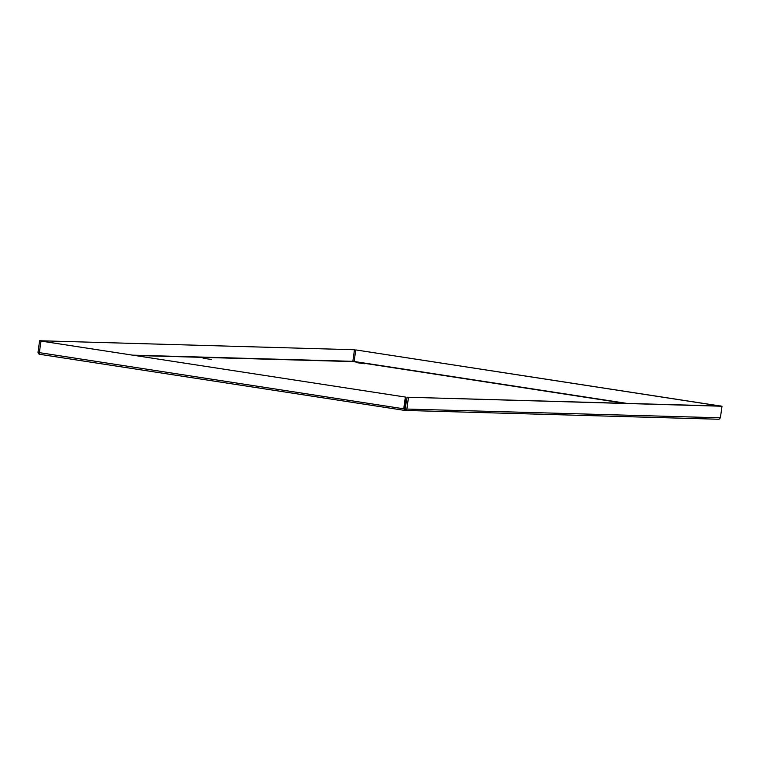 <?xml version="1.0" encoding="UTF-8"?>
<svg xmlns="http://www.w3.org/2000/svg" width="760" height="760" viewBox="0 0 760 760"><rect width="100%" height="100%" fill="white"/><g stroke="black" fill="none" stroke-linecap="round" stroke-linejoin="round"><path stroke-width="1.14" d="M203.148 358.255L211.403 359.461L203.148 358.255M356.155 362.548L364.41 363.755L356.155 362.548M624.91 403.341L353.305 361.608L352.849 361.332L354.464 349.752L39.605 340.746L38 352.327L39.054 354.207L41.04 341.078L405.365 397.062L403.759 408.642L405.023 410.438L719.045 419.254L720.394 417.81L722 406.239L720.67 406.03L407.151 397.233L722 406.239M39.368 352.792L40.936 340.955M39.444 352.535L38 352.327M39.282 352.792L39.919 352.659L39.168 353.372M354.464 349.752L39.605 340.746M720.062 406.02L355.747 349.913L720.556 406.03M135.195 355.481L353.305 361.608L354.141 361.484L355.747 349.913M720.081 405.897L720.565 405.916M404.976 408.994L404.823 410.419L406.866 409.013L408.481 397.442M720.394 417.81L405.023 409.003L407.151 397.233M404.738 410.409L39.054 354.207L404.823 410.419M41.04 341.078L405.365 397.062M39.434 352.649L405.023 409.003L404.253 408.652L405.859 397.081M133.085 355.158L352.849 361.332M354.141 361.484L626.914 403.398"/></g></svg>
